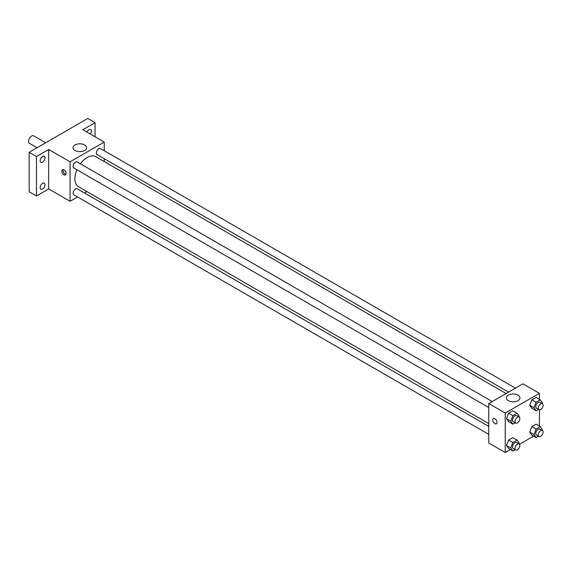 <?xml version="1.0" encoding="UTF-8"?>
<svg xmlns="http://www.w3.org/2000/svg" width="571" height="571" viewBox="0 0 571 571"><rect width="100%" height="100%" fill="white"/><g stroke="black" fill="none" stroke-linecap="round" stroke-linejoin="round"><path stroke-width="0.86" d="M45.68 142.757L33.76 135.877A4.318 2.491 120 0 0 30.434 137.033A4.318 2.491 120 0 0 28.55 141.372A4.318 2.491 120 0 0 29.442 143.35L37.051 147.739M77.542 196.959L70.055 201.278L48.692 188.944L36.487 195.996L29.164 191.763L29.164 152.3L87.756 118.468L95.079 122.701L95.079 136.79M86.899 191.556L84.444 192.969M42.589 188.972A3.455 1.991 -60 0 1 40.862 189.144A3.455 1.991 -60 0 1 40.334 186.382A3.455 1.991 -60 0 1 42.589 183.334A3.455 1.991 -60 0 1 44.317 183.163A3.455 1.991 -60 0 1 44.845 185.932A3.455 1.991 -60 0 1 42.589 188.972M42.589 162.135A3.455 1.991 -60 0 1 40.862 162.307A3.455 1.991 -60 0 1 40.334 159.545A3.455 1.991 -60 0 1 42.589 156.497A3.455 1.991 -60 0 1 44.317 156.326A3.455 1.991 -60 0 1 44.845 159.095A3.455 1.991 -60 0 1 42.589 162.135M48.692 188.944L48.692 149.481L36.487 156.525L29.164 152.3M36.487 195.996L36.487 156.525M70.055 201.278L70.055 161.814L48.692 149.481M70.055 161.814L104.236 142.079L82.874 129.745L95.079 122.701M75.022 150.487A6.788 3.918 180 0 1 73.031 147.718A6.788 3.918 180 0 1 79.819 143.799A6.788 3.918 180 0 1 86.606 147.718A6.788 3.918 180 0 1 82.417 151.336A6.788 3.918 180 0 1 75.022 150.487M86.963 132.108A3.455 1.991 -60 0 1 88.976 129.717A3.455 1.991 -60 0 1 90.703 129.546A3.455 1.991 -60 0 1 90.354 134.064M76.928 169.765A17.33 10.007 120 0 0 74.887 178.759A17.33 10.007 120 0 0 78.477 186.688L488.755 423.561M506.092 393.54L95.814 156.668A17.33 10.007 120 0 0 80.375 163.784M104.236 142.079L104.236 150.723M104.236 158.695L104.236 161.536M515.456 388.137L100.489 148.56A3.455 1.991 120 0 0 97.834 149.488A3.455 1.991 120 0 0 96.321 152.964A3.455 1.991 120 0 0 97.041 154.541L508.547 392.12M488.755 426.401L77.249 188.815A3.455 1.991 120 0 0 74.587 189.743A3.455 1.991 120 0 0 73.081 193.219A3.455 1.991 120 0 0 73.795 194.797L488.755 434.374M488.755 407.537L73.795 167.96A3.455 1.991 -60 0 1 73.795 163.97A3.455 1.991 -60 0 1 77.249 161.978L492.209 401.556M66.086 173.62A3.019 1.742 60 0 1 65.458 174.997A3.019 1.742 60 0 1 62.439 173.256A3.019 1.742 60 0 1 62.439 169.765A3.019 1.742 60 0 1 64.766 170.579A3.019 1.742 60 0 1 66.086 173.62M65.943 174.419A3.019 1.742 60 0 1 63.674 172.549A3.019 1.742 60 0 1 63.188 169.637M510.395 449.548L505.235 452.532L488.755 443.017L488.755 403.547L522.936 383.812L539.417 393.326L539.417 399.286M533.642 436.13L519.517 444.288M531.837 408.251L529.717 405.246L531.837 399.793L536.062 397.352L531.837 399.793L529.717 405.246L531.837 408.251L536.105 410.72L533.992 407.708L536.105 402.262L540.337 399.821L542.45 402.826L542.164 403.561M508.59 448.506L506.477 445.501L508.59 440.048L512.822 437.607L508.59 440.048L506.477 445.501L508.59 448.506L512.865 450.976L510.752 447.964L512.865 442.518L517.09 440.077L519.21 443.082L518.925 443.817M539.417 409.821L539.417 426.13M505.235 452.532L505.235 413.061L539.417 393.326M531.837 435.088L529.717 432.083L531.837 426.63L536.062 424.189L531.837 426.63L529.717 432.083L531.837 435.088L536.105 437.557L533.992 434.545L536.105 429.099L540.337 426.658L542.45 429.663L542.164 430.398M508.59 421.669L506.477 418.664L508.59 413.211L512.822 410.77L508.59 413.211L506.477 418.664L508.59 421.669L512.865 424.139L510.752 421.127L512.865 415.681L517.09 413.24L519.21 416.245L518.925 416.98M505.235 413.061L488.755 403.547M508.368 400.685A6.788 3.918 180 0 1 506.384 397.908A6.788 3.918 180 0 1 513.172 393.99A6.788 3.918 180 0 1 519.96 397.908A6.788 3.918 180 0 1 515.77 401.534A6.788 3.918 180 0 1 508.368 400.685M496.998 422.404A3.019 1.742 60 0 1 496.37 423.782A3.019 1.742 60 0 1 493.351 422.04A3.019 1.742 60 0 1 493.351 418.55A3.019 1.742 60 0 1 495.678 419.364A3.019 1.742 60 0 1 496.998 422.404M496.377 423.782A3.019 1.742 60 0 1 493.351 422.04A3.019 1.742 60 0 1 493.351 418.55M515.192 422.797L512.865 424.139M519.146 417.108L516.705 415.695A3.455 1.991 120 0 0 514.043 416.623A3.455 1.991 120 0 0 512.537 420.099A3.455 1.991 120 0 0 513.25 421.676L515.692 423.09A3.455 1.991 120 0 0 519.146 421.091A3.455 1.991 120 0 0 519.146 417.108A3.455 1.991 120 0 0 516.484 418.029A3.455 1.991 120 0 0 514.978 421.505A3.455 1.991 120 0 0 515.692 423.09M510.752 421.127L506.477 418.664M512.865 415.681L508.59 413.211M517.09 413.24L512.822 410.77M538.432 409.378L536.105 410.72M542.386 403.69L539.945 402.277A3.455 1.991 120 0 0 537.29 403.205A3.455 1.991 120 0 0 535.776 406.68A3.455 1.991 120 0 0 536.497 408.258L538.938 409.671A3.455 1.991 120 0 0 542.386 407.673A3.455 1.991 120 0 0 542.386 403.69A3.455 1.991 120 0 0 539.731 404.611A3.455 1.991 120 0 0 538.225 408.087A3.455 1.991 120 0 0 538.938 409.671M533.992 407.708L529.717 405.246M536.105 402.262L531.837 399.793M540.337 399.821L536.062 397.352M515.192 449.634L512.865 450.976M519.146 443.945L516.705 442.532A3.455 1.991 120 0 0 514.043 443.46A3.455 1.991 120 0 0 512.537 446.936A3.455 1.991 120 0 0 513.25 448.513L515.692 449.927A3.455 1.991 120 0 0 519.146 447.935A3.455 1.991 120 0 0 519.146 443.945A3.455 1.991 120 0 0 516.484 444.873A3.455 1.991 120 0 0 514.978 448.342A3.455 1.991 120 0 0 515.692 449.927M510.752 447.964L506.477 445.501M512.865 442.518L508.59 440.048M517.09 440.077L512.822 437.607M538.432 436.215L536.105 437.557M542.386 430.527L539.945 429.114A3.455 1.991 120 0 0 537.29 430.042A3.455 1.991 120 0 0 535.776 433.517A3.455 1.991 120 0 0 536.497 435.095L538.938 436.508A3.455 1.991 120 0 0 542.386 434.51A3.455 1.991 120 0 0 542.386 430.527A3.455 1.991 120 0 0 539.731 431.448A3.455 1.991 120 0 0 538.225 434.924A3.455 1.991 120 0 0 538.938 436.508M533.992 434.545L529.717 432.083M536.105 429.099L531.837 426.63M540.337 426.658L536.062 424.189"/></g></svg>
